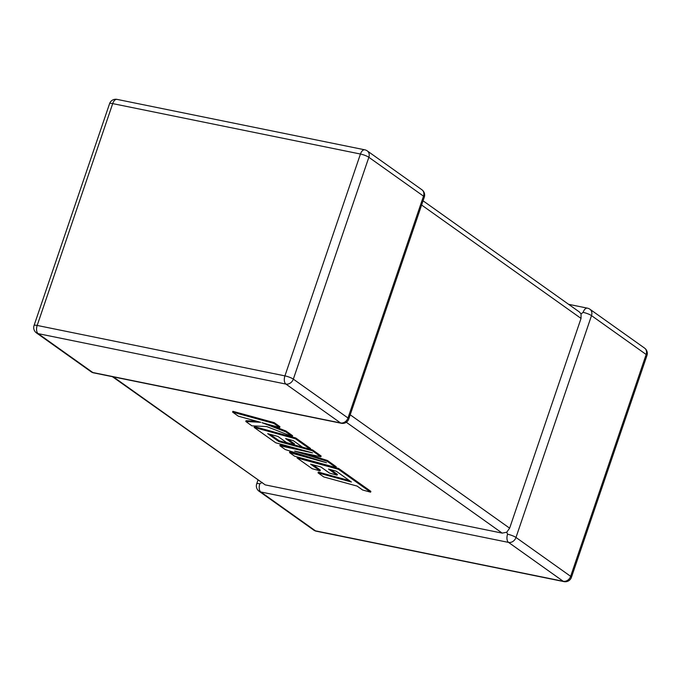 <?xml version="1.0" encoding="UTF-8"?>
<svg xmlns="http://www.w3.org/2000/svg" width="681" height="681" viewBox="0 0 681 681"><rect width="100%" height="100%" fill="white"/><g stroke="black" fill="none" stroke-linecap="round" stroke-linejoin="round"><path stroke-width="1.02" d="M423.054 200.81L579.437 312.017L581.055 313.915L581.038 318.41L509.635 528.175L506.741 532.219L502.203 533.121L265.207 484.881L112.382 376.678M568.618 304.322L587.431 308.152A6.504 3.499 101.5 0 0 583.098 312.375L581.055 313.915M507.575 534.21A6.504 3.499 101.5 0 0 508.554 542.408L260.806 491.98L315.473 530.848L563.213 581.276L508.554 542.408A6.504 5.337 125.4 0 0 515.985 537.462L570.644 576.33L646.167 354.495L591.508 315.618L515.985 537.462A6.504 1.268 -161.2 0 0 507.575 534.21L506.741 532.219M259.836 483.782A6.504 1.268 -161.2 0 0 256.703 483.842A6.504 6.504 0 0 0 259.095 491.239A6.504 5.337 125.4 0 0 260.806 491.98A6.504 3.499 -78.5 0 1 259.836 483.782L262.142 482.429M318.044 472.869L323.756 476.93L357.108 486.081L362.598 489.988L370.583 492.176L338.389 469.286L297.052 457.938L312.204 468.715L320.053 470.86L310.613 464.153L320.87 466.962L329.476 473.082L337.112 475.168L328.506 469.047L336.21 471.167L351.396 482.02L318.044 472.869L318.316 472.061L349.396 480.59M370.583 492.176L370.856 491.367L338.661 468.477L297.325 457.138L297.052 457.938M338.389 469.286L338.661 468.477M320.053 470.86L320.325 470.06L312.902 464.774M337.112 475.168L337.384 474.368L330.804 469.686M335.971 467.566L327.178 461.309L294.66 451.086L320.845 456.806L312.298 450.728L278.827 441.552L267.718 433.644L277.976 436.453L286.582 442.573L294.218 444.667L285.611 438.547L293.307 440.667L302.449 447.162L310.298 449.307L295.486 438.777L254.149 427.43L275.745 442.795L312.545 452.882L279.874 445.732L285.22 449.528L326.514 462.74L289.544 452.601L294.635 456.227L335.971 467.566L336.244 466.757L327.45 460.501L303.964 453.12M327.178 461.309L327.45 460.501M320.845 456.806L321.117 455.998L312.579 449.928L310.306 449.298M312.298 450.728L312.579 449.928M302.415 447.136L279.108 440.743L270.008 434.274M278.827 441.552L279.108 440.743M294.218 444.667L294.49 443.859L287.91 439.177M310.298 449.307L310.579 448.507L295.758 437.968L254.422 426.621L254.149 427.43M295.486 438.777L295.758 437.968M296.831 448.575L280.146 444.923L279.874 445.732M307.208 456.568L289.817 451.792L289.544 452.601M245.807 421.496L251.91 425.838L266.705 426.561L292.328 436.53L285.731 431.831L262.032 422.688L279.653 427.515L273.941 423.454L274.222 422.646L232.885 411.307L232.613 412.116L238.316 416.176L260.746 422.322L245.807 421.496L246.079 420.696L257.001 421.292M273.941 423.454L232.613 412.116M292.328 436.53L292.6 435.721L286.003 431.03L270.187 424.918M285.731 431.831L286.003 431.03M279.653 427.515L279.934 426.706L274.222 422.646M93.569 372.847A6.504 3.499 -78.5 0 1 92.812 372.516A6.504 5.337 125.4 0 1 91.101 371.775A6.504 6.504 0 0 0 93.569 372.847L341.317 423.276A6.504 3.499 101.5 0 1 340.56 422.944L285.892 384.067L38.153 333.639L92.812 372.516L340.56 422.944A6.504 5.337 125.4 0 0 347.991 417.998L423.514 196.154L368.847 157.285L293.332 379.121L347.991 417.998A6.504 1.268 18.8 0 1 348.774 419.002L424.297 197.158A6.504 6.504 0 0 0 421.905 189.761A6.504 5.337 125.4 0 1 423.514 196.154A6.504 1.268 18.8 0 1 424.297 197.158M581.038 318.41L421.616 205.032M350.204 414.797L509.635 528.175M502.203 533.121L346.306 422.254M113.327 376.865L265.207 484.881M284.922 375.878L360.445 154.034L112.697 103.606L37.174 325.441L284.922 375.878A6.504 3.499 101.5 0 0 285.892 384.067A6.504 5.337 125.4 0 0 293.332 379.121A6.504 1.268 18.8 0 0 284.922 375.878M38.153 333.639A6.504 3.499 -78.5 0 1 37.174 325.441A6.504 1.268 18.8 0 0 34.05 325.501A6.504 6.504 0 0 0 36.442 332.907A6.504 5.337 125.4 0 0 38.153 333.639M360.445 154.034A6.504 1.268 18.8 0 1 368.847 157.285A6.504 5.337 125.4 0 0 367.246 150.884A6.504 6.504 0 0 0 364.769 149.811A6.504 3.499 101.5 0 0 360.445 154.034M112.697 103.606A6.504 3.499 -78.5 0 1 117.03 99.383A6.504 6.504 0 0 0 109.573 103.665A6.504 1.268 18.8 0 1 112.697 103.606M644.558 348.093A6.504 5.337 125.4 0 1 646.167 354.495A6.504 1.268 -161.2 0 1 646.95 355.499A6.504 6.504 0 0 0 644.558 348.093L589.899 309.225A6.504 5.337 125.4 0 1 591.508 315.618A6.504 1.268 -161.2 0 0 583.098 312.375M570.644 576.33A6.504 5.337 125.4 0 1 563.213 581.276A6.504 3.499 -78.5 0 0 563.97 581.617A6.504 6.504 0 0 0 571.427 577.335A6.504 1.268 -161.2 0 0 570.644 576.33M313.754 530.116A6.504 6.504 0 0 0 316.231 531.189A6.504 3.499 101.5 0 1 315.473 530.848A6.504 5.337 125.4 0 1 313.754 530.116L259.095 491.239M364.769 149.811L117.03 99.383M109.573 103.665L34.05 325.501M91.101 371.775L36.442 332.907M341.317 423.276A6.504 6.504 0 0 0 348.774 419.002M421.905 189.761L367.246 150.884M589.899 309.225A6.504 6.504 0 0 0 587.431 308.152M257.946 480.19L256.703 483.842M646.95 355.499L571.427 577.335M563.97 581.617L316.231 531.189"/></g></svg>
